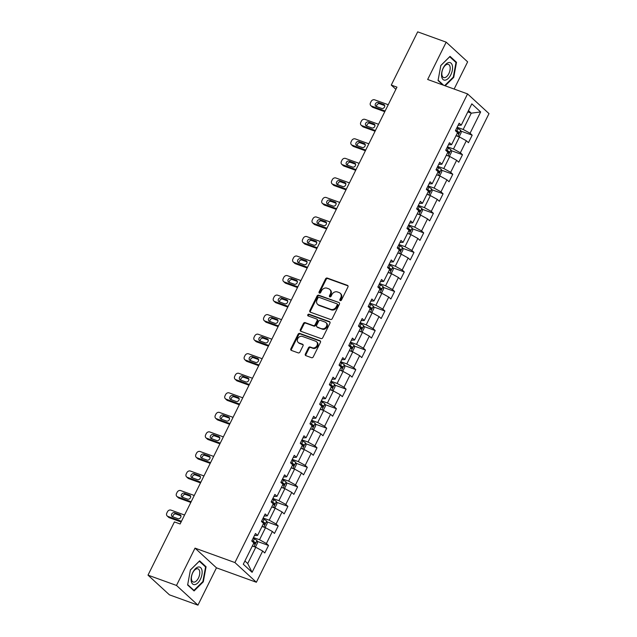 <?xml version="1.0" encoding="UTF-8"?>
<svg xmlns="http://www.w3.org/2000/svg" width="637" height="637" viewBox="0 0 637 637"><rect width="100%" height="100%" fill="white"/><g stroke="black" fill="none" stroke-linecap="round" stroke-linejoin="round"><path stroke-width="0.96" d="M340.246 300.624A0.979 0.812 -47.4 0 0 341.456 300.051L347.937 286.984A1.393 1.163 -47.4 0 0 347.436 285.352L327.291 278.066A1.393 1.163 -47.4 0 0 325.563 278.895L319.073 291.953A0.979 0.812 -47.4 0 0 320.642 292.518L321.486 290.83A4.467 3.718 -47.4 0 1 327.02 288.187L328.692 288.8A4.467 3.718 -47.4 0 1 329.767 289.445A4.467 3.718 -47.4 0 1 330.324 294.023L329.48 295.719A0.979 0.812 -47.4 0 0 331.049 296.285L331.893 294.597A4.467 3.718 -47.4 0 1 337.427 291.953L339.099 292.558A4.467 3.718 -47.4 0 1 340.174 293.203A4.467 3.718 -47.4 0 1 340.731 297.79L339.887 299.478A0.979 0.812 -47.4 0 0 340.246 300.624M305.362 354.021A1.393 1.163 -47.4 0 0 305.871 355.653L311.517 357.699A1.393 1.163 -47.4 0 0 313.253 356.871L320.451 342.364A1.393 1.163 -47.4 0 0 319.941 340.731L299.796 333.446A1.393 1.163 -47.4 0 0 298.068 334.274L290.87 348.773A1.393 1.163 -47.4 0 0 291.38 350.414L298.204 352.882A1.393 1.163 -47.4 0 0 299.931 352.054L303.013 345.851A1.393 1.163 -47.4 0 0 302.503 344.211L299.119 342.993A3.734 3.113 -47.4 0 1 298.227 342.451A3.734 3.113 -47.4 0 1 298.076 338.088A3.734 3.113 -47.4 0 1 302.384 336.416L315.649 341.209A3.734 3.113 -47.4 0 1 316.541 341.75A3.734 3.113 -47.4 0 1 316.693 346.114A3.734 3.113 -47.4 0 1 312.385 347.786L310.171 346.99A1.393 1.163 -47.4 0 0 308.443 347.81L305.362 354.021L305.943 354.554A1.393 1.163 -47.4 0 0 305.879 355.661M195.026 548.131L176.497 585.451L147.999 575.139L169.434 594.839L197.94 605.15L216.461 567.83L256.369 582.258L234.926 562.567L195.026 548.131L216.461 567.83M454.125 89.053L467.63 61.861L446.187 42.161L427.666 79.482L467.566 93.91L234.926 562.567M446.187 42.161L417.689 31.85L391.269 85.079L395.888 89.323M147.999 575.139L174.419 521.918L180.12 523.98L396.962 87.142L391.269 85.079M330.499 319.463A1.393 1.163 -47.4 0 0 332.227 318.643L339.425 304.136A1.393 1.163 -47.4 0 0 338.916 302.503L318.779 295.218A1.393 1.163 -47.4 0 0 317.051 296.038L309.845 310.545A1.393 1.163 -47.4 0 0 310.354 312.178L330.499 319.463M329.942 323.254L322.736 337.753A1.393 1.163 -47.4 0 1 321.008 338.581L300.863 331.296A1.393 1.163 -47.4 0 1 300.361 329.663L303.443 323.453A1.393 1.163 -47.4 0 1 305.171 322.633L313.34 325.587A1.393 1.163 -47.4 0 0 315.068 324.759L317.115 320.642A1.393 1.163 -47.4 0 0 316.605 319.01L308.101 315.928A0.979 0.812 -47.4 0 1 308.953 314.208L329.433 321.613A1.393 1.163 -47.4 0 1 329.942 323.254M256.369 582.258L489.001 113.609L467.566 93.91M268.511 545.463L266.401 543.52L272.365 531.497L274.483 533.44L278.21 525.923L276.1 523.98L282.064 511.957L284.182 513.9L287.908 506.391L285.798 504.448L291.762 492.425L293.88 494.368L297.606 486.851L295.496 484.908L301.46 472.885L303.578 474.828L307.305 467.311L305.195 465.368L311.159 453.345L313.277 455.288L317.003 447.779L314.893 445.836L320.857 433.813L322.975 435.756L326.709 428.239L324.591 426.296L330.555 414.273L332.673 416.216L336.408 408.699L334.29 406.756L340.254 394.733L342.372 396.676L346.106 389.167L343.988 387.216L349.952 375.201L352.07 377.144L355.804 369.627L353.686 367.684L359.658 355.661L361.768 357.604L365.503 350.087L363.385 348.144L369.356 336.121L371.467 338.064L375.201 330.547L373.083 328.604L379.055 316.581L381.165 318.524L384.899 311.015L382.781 309.072L388.753 297.049L390.863 298.992L394.598 291.475L392.48 289.532L398.451 277.509L400.562 279.452L404.296 271.935L402.178 269.992L408.15 257.969L410.26 259.912L413.994 252.403L411.876 250.46L417.848 238.437L419.958 240.38L423.693 232.863L421.575 230.92L427.546 218.897L429.657 220.84L433.391 213.323L431.273 211.38L437.245 199.357L439.355 201.3L443.089 193.791L440.971 191.848L446.943 179.825L449.053 181.768L452.788 174.251L450.67 172.309L456.641 160.285L458.751 162.228L462.486 154.711L460.368 152.769L466.34 140.745L468.45 142.688L472.184 135.179L470.066 133.237L480.64 111.945L471.826 103.847L461.26 125.139L459.142 123.196L455.415 130.712L457.533 132.655L451.561 144.679L449.443 142.736L445.717 150.252L447.835 152.195L441.863 164.219L439.745 162.276L436.019 169.784L438.137 171.727L432.165 183.751L430.047 181.808L426.32 189.324L428.43 191.267L422.466 203.291L420.348 201.348L416.622 208.864L418.732 210.807L412.768 222.831L410.65 220.888L406.924 228.396L409.034 230.339L403.07 242.363L400.952 240.42L397.225 247.936L399.335 249.879L393.371 261.903L391.253 259.96L387.527 267.476L389.637 269.419L383.673 281.443L381.555 279.5L377.829 287.008L379.939 288.951L373.975 300.975L371.857 299.032L368.13 306.548L370.24 308.491L364.276 320.515L362.158 318.572L358.432 326.088L360.542 328.031L354.578 340.054L352.46 338.112L348.734 345.62L350.844 347.571L344.88 359.587L342.762 357.644L339.035 365.16L341.145 367.103L335.181 379.126L333.063 377.184L329.337 384.7L331.447 386.643L325.483 398.666L323.365 396.724L319.639 404.24L321.749 406.183L315.785 418.206L313.667 416.264L309.94 423.772L312.05 425.715L306.086 437.738L303.968 435.796L300.242 443.312L302.352 445.255L296.388 457.278L294.27 455.336L290.544 462.852L292.654 464.795L286.69 476.818L284.572 474.876L280.845 482.384L282.955 484.327L276.991 496.35L274.873 494.408L271.147 501.924L273.257 503.867L267.293 515.89L265.175 513.948L261.449 521.464L263.559 523.407L257.595 535.43L255.477 533.487L251.742 540.996L253.86 542.939L243.294 564.231L252.101 572.329L262.667 551.037L264.785 552.98L268.511 545.463L257.181 541.362M262.038 526.473L265.494 527.715L259.522 539.738L253.462 537.548M254.434 535.582L257.595 535.43M259.522 539.738L266.401 543.52M265.494 527.715L272.365 531.497M271.736 506.933L275.192 508.183L269.22 520.206L263.161 518.008M264.132 516.042L267.293 515.89M269.22 520.206L276.1 523.98M275.192 508.183L282.064 511.957M281.435 487.393L284.89 488.643L278.918 500.666L272.859 498.476M273.83 496.502L276.991 496.35M278.918 500.666L285.798 504.448M284.89 488.643L291.762 492.425M291.133 467.861L294.589 469.103L288.617 481.126L282.557 478.936M283.537 476.962L286.69 476.818M288.617 481.126L295.496 484.908M294.589 469.103L301.46 472.885M300.831 448.321L304.287 449.571L298.315 461.594L292.256 459.396M293.235 457.43L296.388 457.278M298.315 461.594L305.195 465.368M304.287 449.571L311.159 453.345M310.53 428.781L313.985 430.031L308.013 442.054L301.954 439.864M302.933 437.89L306.086 437.738M308.013 442.054L314.893 445.836M313.985 430.031L320.857 433.813M320.228 409.241L323.684 410.491L317.712 422.514L311.652 420.324M312.632 418.35L315.785 418.206M317.712 422.514L324.591 426.296M323.684 410.491L330.555 414.273M329.926 389.709L333.382 390.959L327.41 402.982L321.351 400.784M322.33 398.818L325.483 398.666M327.41 402.982L334.29 406.756M333.382 390.959L340.254 394.733M339.625 370.169L343.08 371.419L337.108 383.442L331.049 381.245M332.028 379.278L335.181 379.126M337.108 383.442L343.988 387.216M343.08 371.419L349.952 375.201M349.323 350.629L352.779 351.879L346.807 363.902L340.747 361.712M341.727 359.738L344.88 359.587M346.807 363.902L353.686 367.684M352.779 351.879L359.658 355.661M359.021 331.097L362.477 332.347L356.505 344.362L350.446 342.173M351.425 340.206L354.578 340.054M356.505 344.362L363.385 348.144M362.477 332.347L369.356 336.121M368.719 311.557L372.175 312.807L366.203 324.83L360.144 322.633M361.123 320.666L364.276 320.515M366.203 324.83L373.083 328.604M372.175 312.807L379.055 316.581M378.418 292.017L381.874 293.267L375.902 305.29L369.842 303.101M370.822 301.126L373.975 300.975M375.902 305.29L382.781 309.072M381.874 293.267L388.753 297.049M388.116 272.485L391.572 273.727L385.6 285.75L379.541 283.561M380.52 281.594L383.673 281.443M385.6 285.75L392.48 289.532M391.572 273.727L398.451 277.509M397.814 252.945L401.27 254.195L395.298 266.218L389.239 264.021M390.218 262.054L393.371 261.903M395.298 266.218L402.178 269.992M401.27 254.195L408.15 257.969M407.513 233.405L410.969 234.655L404.997 246.678L398.937 244.489M399.917 242.514L403.07 242.363M404.997 246.678L411.876 250.46M410.969 234.655L417.848 238.437M417.211 213.873L420.667 215.115L414.695 227.138L408.636 224.949M409.615 222.982L412.768 222.831M414.695 227.138L421.575 230.92M420.667 215.115L427.546 218.897M426.909 194.333L430.365 195.583L424.393 207.606L418.334 205.409M419.313 203.442L422.466 203.291M424.393 207.606L431.273 211.38M430.365 195.583L437.245 199.357M436.608 174.793L440.063 176.043L434.092 188.066L428.032 185.877M429.012 183.902L432.165 183.751M434.092 188.066L440.971 191.848M440.063 176.043L446.943 179.825M446.306 155.261L449.762 156.503L443.79 168.526L437.73 166.337M438.71 164.362L441.863 164.219M443.79 168.526L450.67 172.309M449.762 156.503L456.641 160.285M456.004 135.721L459.46 136.971L453.488 148.994L447.429 146.797M448.408 144.83L451.561 144.679M453.488 148.994L460.368 152.769M459.46 136.971L466.34 140.745M467.821 111.921L471.269 113.171L463.187 129.454L457.127 127.265M458.107 125.29L461.26 125.139M463.187 129.454L470.066 133.237M468.474 110.607L471.269 113.171L480.64 111.945M176.497 585.451L197.94 605.15M244.911 560.966L247.705 563.538L255.787 547.255L252.34 546.005M247.705 563.538L252.101 572.329M255.787 547.255L262.667 551.037M460.846 131.079L472.184 135.179M451.147 150.611L462.486 154.711M441.449 170.151L452.788 174.251M431.751 189.691L443.089 193.791M422.052 209.223L433.391 213.323M412.354 228.763L423.693 232.863M402.656 248.303L413.994 252.403M392.957 267.835L404.296 271.935M383.259 287.375L394.598 291.475M373.561 306.915L384.899 311.015M363.862 326.447L375.201 330.547M354.164 345.987L365.503 350.087M344.466 365.527L355.804 369.627M334.767 385.067L346.106 389.167M325.069 404.599L336.408 408.699M315.371 424.138L326.709 428.239M305.672 443.678L317.003 447.779M295.974 463.21L307.305 467.311M286.276 482.75L297.606 486.851M276.577 502.29L287.908 506.391M266.879 521.822L278.21 525.923M445.167 85.812L453.727 77.356L456.498 62.299L450.041 56.367L440.82 65.492L438.049 80.541L442.882 84.984M194.086 590.937L203.307 581.82L206.077 566.771L199.628 560.839L190.399 569.956L187.628 585.005L194.086 590.937M455.288 61.861L456.498 62.299M453.218 77.165L453.727 77.356M204.867 566.333L206.077 566.771M202.797 581.637L203.307 581.82M340.389 300.664A0.979 0.812 -47.4 0 1 340.469 300.011L341.313 298.323A4.467 3.718 -47.4 0 0 340.747 293.737L340.174 293.203M329.767 289.445L330.34 289.97A4.467 3.718 -47.4 0 1 330.906 294.557L330.062 296.253A0.979 0.812 -47.4 0 0 329.982 296.898M348.001 285.878L327.872 278.6A1.393 1.163 -47.4 0 0 326.144 279.42L319.655 292.487A0.979 0.812 -47.4 0 0 319.575 293.131M338.916 302.503L319.36 295.751A1.393 1.163 -47.4 0 0 317.624 296.571L310.426 311.079A1.393 1.163 -47.4 0 0 310.37 312.186M337.188 304.924A0.979 0.812 -47.4 0 0 336.838 303.777L319.153 297.383A0.979 0.812 -47.4 0 0 317.943 297.957L317.059 299.74A4.467 3.718 -47.4 0 0 317.616 304.327A4.467 3.718 -47.4 0 0 318.683 304.972L330.77 309.343A4.467 3.718 -47.4 0 0 336.304 306.7L337.188 304.924L337.769 305.449A0.979 0.812 -47.4 0 0 337.65 304.446L337.069 303.921M317.616 304.327L318.197 304.86A4.467 3.718 -47.4 0 0 319.264 305.505L318.683 304.972M337.769 305.449L336.885 307.233A4.467 3.718 -47.4 0 1 331.351 309.877L319.264 305.505M316.939 319.209L317.513 319.742A1.393 1.163 -47.4 0 1 317.688 321.175L315.649 325.292A1.393 1.163 -47.4 0 1 313.914 326.112L305.752 323.158A1.393 1.163 -47.4 0 0 304.016 323.986L300.935 330.197A1.393 1.163 -47.4 0 0 300.879 331.296M329.998 322.147L309.534 314.742A0.979 0.812 -47.4 0 0 308.244 315.984M321.812 328.652A3.734 3.113 -47.4 0 0 326.128 326.98A3.734 3.113 -47.4 0 0 325.977 322.609A3.734 3.113 -47.4 0 0 325.077 322.075L320.411 320.379A1.393 1.163 -47.4 0 0 318.675 321.207L316.637 325.324A1.393 1.163 -47.4 0 0 317.146 326.956L322.394 329.186A3.734 3.113 -47.4 0 0 326.709 327.514A3.734 3.113 -47.4 0 0 326.55 323.142L325.977 322.609M316.812 326.757L317.385 327.291A1.393 1.163 -47.4 0 0 317.72 327.49L317.146 326.956M322.394 329.186L317.72 327.49M316.541 341.75L317.122 342.284A3.734 3.113 -47.4 0 1 317.274 346.647A3.734 3.113 -47.4 0 1 312.958 348.32L310.752 347.515A1.393 1.163 -47.4 0 0 309.025 348.343L305.943 354.554M298.227 342.451L298.809 342.985A3.734 3.113 -47.4 0 0 299.701 343.518L299.119 342.993M303.077 344.744L299.701 343.518M320.507 341.265L300.377 333.979A1.393 1.163 -47.4 0 0 298.649 334.807L291.451 349.307A1.393 1.163 -47.4 0 0 291.388 350.414M458.114 136.485L459.333 136.35L461.196 132.6L460.662 130.282A3.766 0.685 -153.6 0 0 458.043 128.634L456.761 127.989M385.122 111.005L371.53 106.084A2.843 2.365 -47.4 0 1 370.845 105.678A2.843 2.365 -47.4 0 1 370.495 102.756L371.116 101.506A2.843 2.365 -47.4 0 1 374.636 99.826L388.228 104.739M456.92 136.047A3.766 0.685 -153.6 0 0 456.1 135.53M384.78 111.69L372.979 107.414A2.843 2.365 132.6 0 1 372.295 107.008L370.845 105.678M384.684 105.599L379.628 103.767A2.277 1.895 -47.4 0 0 376.61 106.594M457.286 133.149A3.766 0.685 26.4 0 1 458.162 133.714L458.903 132.209A3.766 0.685 -153.6 0 0 456.864 131.015L455.582 130.37M455.431 130.673L457.262 131.612L457.517 132.799M376.188 106.443L381.667 108.425A2.277 1.895 -47.4 0 0 383.657 104.412L378.179 102.438A2.277 1.895 -47.4 0 0 376.188 106.443M441.664 76.655A9.244 4.833 109.9 0 0 448.289 78.407A9.244 4.833 109.9 0 0 452.429 66.017A9.244 4.833 109.9 0 0 445.804 64.273A9.244 4.833 109.9 0 0 441.664 76.655M441.927 74.991A6.999 3.655 109.9 0 0 443.623 77.547A6.999 3.655 109.9 0 0 448.352 74.497A6.999 3.655 109.9 0 0 450.08 66.933A6.999 3.655 109.9 0 0 448.384 64.385A6.999 3.655 109.9 0 0 443.655 67.426A6.999 3.655 109.9 0 0 441.927 74.991M449.674 56.733L455.988 62.506L453.305 77.085L444.658 85.629M443.639 85.262L438.113 80.182M440.796 65.579L449.73 56.757M200.392 579.264A9.244 4.833 109.9 0 0 200.663 567.663A9.244 4.833 109.9 0 0 192.86 572.344A9.244 4.833 109.9 0 0 192.581 583.946A9.244 4.833 109.9 0 0 200.392 579.264M198.441 578.054A6.999 3.655 109.9 0 0 197.964 568.849A6.999 3.655 109.9 0 0 192.732 572.806A6.999 3.655 109.9 0 0 193.202 582.011A6.999 3.655 109.9 0 0 198.441 578.054M190.375 570.051L199.309 561.221L205.568 566.97L202.885 581.557L193.943 590.388L187.692 584.647M193.186 590.117L193.943 590.388M448.416 156.017L449.634 155.89L451.498 152.132L450.964 149.814A3.766 0.685 -153.6 0 0 448.344 148.166L447.063 147.529M375.424 130.537L361.832 125.624A2.843 2.365 -47.4 0 1 361.147 125.21A2.843 2.365 -47.4 0 1 360.797 122.296L361.418 121.038A2.843 2.365 -47.4 0 1 364.937 119.358L378.529 124.279M447.222 155.587A3.766 0.685 -153.6 0 0 446.402 155.07M375.082 131.222L363.281 126.954A2.843 2.365 132.6 0 1 362.596 126.54L361.147 125.21M374.986 125.131L369.93 123.307A2.277 1.895 -47.4 0 0 366.912 126.134M447.588 152.689A3.766 0.685 26.4 0 1 448.464 153.246L449.204 151.749A3.766 0.685 -153.6 0 0 447.166 150.547L445.884 149.91M445.733 150.213L447.564 151.152L447.819 152.331M366.49 125.983L371.968 127.957A2.277 1.895 -47.4 0 0 373.959 123.952L368.481 121.97A2.277 1.895 -47.4 0 0 366.49 125.983M438.718 175.557L439.936 175.43L441.799 171.672L441.266 169.354A3.766 0.685 -153.6 0 0 438.646 167.706L437.364 167.069M365.726 150.077L352.134 145.164A2.843 2.365 -47.4 0 1 351.449 144.75A2.843 2.365 -47.4 0 1 351.098 141.828L351.72 140.578A2.843 2.365 -47.4 0 1 355.239 138.898L368.831 143.819M437.523 175.127A3.766 0.685 -153.6 0 0 436.703 174.602M365.383 150.762L353.583 146.494A2.843 2.365 132.6 0 1 352.898 146.08L351.449 144.75M365.288 144.671L360.231 142.839A2.277 1.895 -47.4 0 0 357.214 145.666M437.89 172.221A3.766 0.685 26.4 0 1 438.766 172.786L439.506 171.281A3.766 0.685 -153.6 0 0 437.468 170.087L436.186 169.45M436.034 169.745L437.866 170.692L438.121 171.871M356.792 145.515L362.27 147.497A2.277 1.895 -47.4 0 0 364.26 143.492L358.782 141.51A2.277 1.895 -47.4 0 0 356.792 145.515M429.019 195.097L430.238 194.962L432.101 191.211L431.567 188.894A3.766 0.685 -153.6 0 0 428.948 187.246L427.666 186.601M356.027 169.617L342.435 164.696A2.843 2.365 -47.4 0 1 341.75 164.29A2.843 2.365 -47.4 0 1 341.4 161.368L342.021 160.118A2.843 2.365 -47.4 0 1 345.541 158.438L359.133 163.351M427.825 194.659A3.766 0.685 -153.6 0 0 427.005 194.142M355.685 170.302L343.884 166.026A2.843 2.365 132.6 0 1 343.2 165.62L341.75 164.29M355.589 164.211L350.533 162.379A2.277 1.895 -47.4 0 0 347.515 165.206M428.191 191.761A3.766 0.685 26.4 0 1 429.067 192.326L429.808 190.821A3.766 0.685 -153.6 0 0 427.769 189.627L426.487 188.982M426.336 189.285L428.168 190.224L428.422 191.411M347.093 165.055L352.572 167.037A2.277 1.895 -47.4 0 0 354.562 163.024L349.084 161.05A2.277 1.895 -47.4 0 0 347.093 165.055M419.321 214.629L420.539 214.502L422.403 210.743L421.869 208.426A3.766 0.685 -153.6 0 0 419.25 206.786L417.968 206.141M346.329 189.149L332.737 184.236A2.843 2.365 -47.4 0 1 332.052 183.822A2.843 2.365 -47.4 0 1 331.694 180.908L332.323 179.658A2.843 2.365 -47.4 0 1 335.842 177.978L349.434 182.891M418.127 214.199A3.766 0.685 -153.6 0 0 417.307 213.682M345.987 189.834L334.186 185.566A2.843 2.365 132.6 0 1 333.501 185.16L332.052 183.822M345.891 183.743L340.835 181.919A2.277 1.895 -47.4 0 0 337.817 184.746M418.493 211.301A3.766 0.685 26.4 0 1 419.369 211.858L420.109 210.361A3.766 0.685 -153.6 0 0 418.071 209.159L416.789 208.522M416.638 208.825L418.469 209.764L418.724 210.943M337.395 184.595L342.873 186.569A2.277 1.895 -47.4 0 0 344.856 182.564L339.386 180.59A2.277 1.895 -47.4 0 0 337.395 184.595M409.623 234.169L410.841 234.042L412.704 230.283L412.171 227.966A3.766 0.685 -153.6 0 0 409.551 226.318L408.269 225.681M336.631 208.689L323.039 203.776A2.843 2.365 -47.4 0 1 322.354 203.362A2.843 2.365 -47.4 0 1 321.996 200.44L322.625 199.19A2.843 2.365 -47.4 0 1 326.144 197.51L339.736 202.431M408.428 233.739A3.766 0.685 -153.6 0 0 407.608 233.214M336.288 209.374L324.488 205.106A2.843 2.365 132.6 0 1 323.803 204.692L322.354 203.362M336.193 203.283L331.136 201.451A2.277 1.895 -47.4 0 0 328.119 204.278M408.795 230.841A3.766 0.685 26.4 0 1 409.671 231.398L410.411 229.893A3.766 0.685 -153.6 0 0 408.373 228.699L407.091 228.062M406.939 228.357L408.771 229.304L409.026 230.483M327.697 204.135L333.175 206.109A2.277 1.895 -47.4 0 0 335.158 202.104L329.687 200.122A2.277 1.895 -47.4 0 0 327.697 204.135M399.925 253.709L401.143 253.582L403.006 249.823L402.473 247.506A3.766 0.685 -153.6 0 0 399.853 245.858L398.571 245.213M326.932 228.229L313.34 223.308A2.843 2.365 -47.4 0 1 312.656 222.902A2.843 2.365 -47.4 0 1 312.297 219.98L312.926 218.73A2.843 2.365 -47.4 0 1 316.446 217.05L330.038 221.963M398.73 253.271A3.766 0.685 -153.6 0 0 397.91 252.754M326.59 228.914L314.789 224.638A2.843 2.365 132.6 0 1 314.105 224.232L312.656 222.902M326.494 222.823L321.438 220.991A2.277 1.895 -47.4 0 0 318.42 223.818M399.096 250.373A3.766 0.685 26.4 0 1 399.972 250.938L400.713 249.433A3.766 0.685 -153.6 0 0 398.674 248.239L397.392 247.594M397.241 247.897L399.073 248.836L399.327 250.023M317.998 223.667L323.477 225.649A2.277 1.895 -47.4 0 0 325.459 221.636L319.989 219.661A2.277 1.895 -47.4 0 0 317.998 223.667M390.226 273.241L391.444 273.114L393.308 269.355L392.774 267.038A3.766 0.685 -153.6 0 0 390.155 265.398L388.873 264.753M317.234 247.761L303.642 242.848A2.843 2.365 -47.4 0 1 302.957 242.434A2.843 2.365 -47.4 0 1 302.599 239.52L303.228 238.27A2.843 2.365 -47.4 0 1 306.747 236.59L320.339 241.503M389.032 272.811A3.766 0.685 -153.6 0 0 388.212 272.294M316.892 248.446L305.091 244.178A2.843 2.365 132.6 0 1 304.406 243.772L302.957 242.434M316.796 242.355L311.74 240.531A2.277 1.895 -47.4 0 0 308.722 243.358M389.398 269.913A3.766 0.685 26.4 0 1 390.274 270.47L391.014 268.973A3.766 0.685 -153.6 0 0 388.976 267.771L387.694 267.134M387.543 267.436L389.374 268.376L389.629 269.555M308.3 243.207L313.778 245.181A2.277 1.895 -47.4 0 0 315.761 241.176L310.291 239.201A2.277 1.895 -47.4 0 0 308.3 243.207M380.528 292.781L381.746 292.654L383.609 288.895L383.076 286.578A3.766 0.685 -153.6 0 0 380.456 284.93L379.174 284.293M307.536 267.301L293.944 262.388A2.843 2.365 -47.4 0 1 293.259 261.974A2.843 2.365 -47.4 0 1 292.901 259.06L293.522 257.802A2.843 2.365 -47.4 0 1 297.049 256.122L310.641 261.043M379.334 292.351A3.766 0.685 -153.6 0 0 378.513 291.826M307.193 267.986L295.393 263.718A2.843 2.365 132.6 0 1 294.708 263.304L293.259 261.974M307.098 261.895L302.042 260.063A2.277 1.895 -47.4 0 0 299.024 262.89M379.7 289.453A3.766 0.685 26.4 0 1 380.568 290.01L381.316 288.505A3.766 0.685 -153.6 0 0 379.278 287.311L377.996 286.674M377.845 286.976L379.676 287.916L379.931 289.094M298.602 262.747L304.08 264.721A2.277 1.895 -47.4 0 0 306.063 260.716L300.592 258.733A2.277 1.895 -47.4 0 0 298.602 262.747M370.83 312.321L372.048 312.194L373.911 308.435L373.378 306.118A3.766 0.685 -153.6 0 0 370.758 304.47L369.476 303.833M297.837 286.841L284.245 281.92A2.843 2.365 -47.4 0 1 283.561 281.514A2.843 2.365 -47.4 0 1 283.202 278.592L283.823 277.342A2.843 2.365 -47.4 0 1 287.351 275.662L300.943 280.575M369.635 311.883A3.766 0.685 -153.6 0 0 368.815 311.366M297.495 287.526L285.695 283.258A2.843 2.365 132.6 0 1 285.01 282.844L283.561 281.514M297.399 281.435L292.343 279.603A2.277 1.895 -47.4 0 0 289.317 282.43M370.001 308.985A3.766 0.685 26.4 0 1 370.869 309.55L371.618 308.045A3.766 0.685 -153.6 0 0 369.579 306.851L368.297 306.206M368.146 306.508L369.978 307.456L370.232 308.634M288.903 282.279L294.382 284.261A2.277 1.895 -47.4 0 0 296.364 280.256L290.894 278.273A2.277 1.895 -47.4 0 0 288.903 282.279M361.131 331.853L362.349 331.726L364.213 327.967L363.679 325.65A3.766 0.685 -153.6 0 0 361.06 324.01L359.778 323.365M288.139 306.381L274.547 301.46A2.843 2.365 -47.4 0 1 273.862 301.054A2.843 2.365 -47.4 0 1 273.504 298.132L274.125 296.882A2.843 2.365 -47.4 0 1 277.652 295.202L291.244 300.115M359.937 331.423A3.766 0.685 -153.6 0 0 359.117 330.906M287.797 307.058L275.996 302.79A2.843 2.365 132.6 0 1 275.311 302.384L273.862 301.054M287.701 300.975L282.645 299.143A2.277 1.895 -47.4 0 0 279.619 301.97M360.303 328.525A3.766 0.685 26.4 0 1 361.171 329.082L361.92 327.585A3.766 0.685 -153.6 0 0 359.881 326.391L358.599 325.746M358.448 326.048L360.279 326.988L360.534 328.166M279.205 301.819L284.683 303.801A2.277 1.895 -47.4 0 0 286.666 299.788L281.196 297.813A2.277 1.895 -47.4 0 0 279.205 301.819M351.433 351.393L352.651 351.266L354.514 347.507L353.981 345.19A3.766 0.685 -153.6 0 0 351.361 343.542L350.079 342.905M278.441 325.913L264.849 321A2.843 2.365 -47.4 0 1 264.164 320.586A2.843 2.365 -47.4 0 1 263.806 317.672L264.427 316.414A2.843 2.365 -47.4 0 1 267.954 314.734L281.546 319.655M350.239 350.963A3.766 0.685 -153.6 0 0 349.418 350.446M278.098 326.598L266.29 322.33A2.843 2.365 132.6 0 1 265.613 321.916L264.164 320.586M278.003 320.507L272.947 318.675A2.277 1.895 -47.4 0 0 269.921 321.51M350.597 348.065A3.766 0.685 26.4 0 1 351.473 348.622L352.221 347.117A3.766 0.685 -153.6 0 0 350.183 345.923L348.901 345.286M348.75 345.588L350.581 346.528L350.836 347.706M269.507 321.359L274.977 323.333A2.277 1.895 -47.4 0 0 276.968 319.328L271.497 317.345A2.277 1.895 -47.4 0 0 269.507 321.359M341.735 370.933L342.953 370.806L344.816 367.047L344.283 364.73A3.766 0.685 -153.6 0 0 341.663 363.082L340.381 362.445M268.742 345.453L255.15 340.532A2.843 2.365 -47.4 0 1 254.466 340.126A2.843 2.365 -47.4 0 1 254.107 337.204L254.728 335.954A2.843 2.365 -47.4 0 1 258.256 334.274L271.848 339.187M340.54 370.503A3.766 0.685 -153.6 0 0 339.72 369.978M268.4 346.138L256.592 341.87A2.843 2.365 132.6 0 1 255.915 341.456L254.466 340.126M268.304 340.047L263.248 338.215A2.277 1.895 -47.4 0 0 260.222 341.042M340.899 367.597A3.766 0.685 26.4 0 1 341.774 368.162L342.523 366.657A3.766 0.685 -153.6 0 0 340.477 365.463L339.202 364.818M339.051 365.12L340.883 366.068L341.137 367.246M259.808 340.891L265.279 342.873A2.277 1.895 -47.4 0 0 267.269 338.868L261.799 336.885A2.277 1.895 -47.4 0 0 259.808 340.891M332.036 390.465L333.255 390.338L335.118 386.579L334.584 384.262A3.766 0.685 -153.6 0 0 331.965 382.622L330.683 381.977M259.036 364.993L245.452 360.072A2.843 2.365 -47.4 0 1 244.767 359.666A2.843 2.365 -47.4 0 1 244.409 356.744L245.03 355.494A2.843 2.365 -47.4 0 1 248.557 353.814L262.149 358.727M330.842 390.035A3.766 0.685 -153.6 0 0 330.022 389.518M258.702 365.678L246.893 361.402A2.843 2.365 132.6 0 1 246.216 360.996L244.767 359.666M258.606 359.587L253.55 357.755A2.277 1.895 -47.4 0 0 250.524 360.582M331.2 387.137A3.766 0.685 26.4 0 1 332.076 387.702L332.825 386.197A3.766 0.685 -153.6 0 0 330.778 385.003L329.504 384.358M329.353 384.66L331.184 385.6L331.439 386.786M250.11 360.431L255.58 362.413A2.277 1.895 -47.4 0 0 257.571 358.4L252.101 356.425A2.277 1.895 -47.4 0 0 250.11 360.431M322.338 410.005L323.556 409.878L325.419 406.119L324.886 403.802A3.766 0.685 -153.6 0 0 322.266 402.154L320.984 401.517M249.338 384.525L235.746 379.612A2.843 2.365 -47.4 0 1 235.069 379.198A2.843 2.365 -47.4 0 1 234.711 376.284L235.332 375.026A2.843 2.365 -47.4 0 1 238.859 373.346L252.451 378.267M321.144 409.575A3.766 0.685 -153.6 0 0 320.323 409.058M249.003 385.21L237.195 380.942A2.843 2.365 132.6 0 1 236.518 380.528L235.069 379.198M248.908 379.119L243.852 377.295A2.277 1.895 -47.4 0 0 240.826 380.122M321.502 406.677A3.766 0.685 26.4 0 1 322.378 407.234L323.126 405.729A3.766 0.685 -153.6 0 0 321.08 404.535L319.806 403.898M319.655 404.2L321.486 405.14L321.741 406.318M240.412 379.971L245.882 381.945A2.277 1.895 -47.4 0 0 247.873 377.94L242.402 375.957A2.277 1.895 -47.4 0 0 240.412 379.971M312.64 429.545L313.858 429.418L315.721 425.659L315.188 423.342A3.766 0.685 -153.6 0 0 312.568 421.694L311.286 421.057M239.639 404.065L226.047 399.152A2.843 2.365 -47.4 0 1 225.371 398.738A2.843 2.365 -47.4 0 1 225.012 395.816L225.633 394.566A2.843 2.365 -47.4 0 1 229.161 392.886L242.753 397.807M311.445 429.115A3.766 0.685 -153.6 0 0 310.625 428.59M239.305 404.75L227.497 400.482A2.843 2.365 132.6 0 1 226.82 400.068L225.371 398.738M239.209 398.658L234.153 396.827A2.277 1.895 -47.4 0 0 231.127 399.654M311.804 426.209A3.766 0.685 26.4 0 1 312.679 426.774L313.428 425.269A3.766 0.685 -153.6 0 0 311.382 424.075L310.108 423.43M309.956 423.732L311.788 424.68L312.042 425.858M230.713 399.503L236.184 401.485A2.277 1.895 -47.4 0 0 238.174 397.48L232.704 395.497A2.277 1.895 -47.4 0 0 230.713 399.503M302.941 449.085L304.16 448.95L306.023 445.199L305.489 442.882A3.766 0.685 -153.6 0 0 302.87 441.234L301.588 440.589M229.941 423.605L216.349 418.684A2.843 2.365 -47.4 0 1 215.672 418.278A2.843 2.365 -47.4 0 1 215.314 415.356L215.935 414.106A2.843 2.365 -47.4 0 1 219.462 412.426L233.054 417.339M301.747 448.647A3.766 0.685 -153.6 0 0 300.927 448.129M229.607 424.29L217.798 420.014A2.843 2.365 132.6 0 1 217.121 419.608L215.672 418.278M229.511 418.198L224.455 416.367A2.277 1.895 -47.4 0 0 221.429 419.194M302.105 445.749A3.766 0.685 26.4 0 1 302.981 446.314L303.73 444.809A3.766 0.685 -153.6 0 0 301.683 443.615L300.409 442.97M300.258 443.272L302.089 444.212L302.344 445.398M221.015 419.042L226.485 421.025A2.277 1.895 -47.4 0 0 228.476 417.012L223.006 415.037A2.277 1.895 -47.4 0 0 221.015 419.042M293.243 468.617L294.461 468.49L296.324 464.731L295.791 462.414A3.766 0.685 -153.6 0 0 293.171 460.766L291.889 460.129M220.243 443.137L206.651 438.224A2.843 2.365 -47.4 0 1 205.974 437.81A2.843 2.365 -47.4 0 1 205.616 434.896L206.237 433.638A2.843 2.365 -47.4 0 1 209.764 431.958L223.356 436.878M292.049 468.187A3.766 0.685 -153.6 0 0 291.228 467.669M219.908 443.822L208.1 439.554A2.843 2.365 132.6 0 1 207.423 439.148L205.974 437.81M219.813 437.73L214.757 435.907A2.277 1.895 -47.4 0 0 211.731 438.734M292.407 465.289A3.766 0.685 26.4 0 1 293.283 465.846L294.031 464.349A3.766 0.685 -153.6 0 0 291.985 463.147L290.711 462.51M290.56 462.812L292.391 463.752L292.646 464.93M211.317 438.582L216.787 440.557A2.277 1.895 -47.4 0 0 218.778 436.552L213.307 434.569A2.277 1.895 -47.4 0 0 211.317 438.582M283.545 488.157L284.763 488.03L286.626 484.271L286.093 481.954A3.766 0.685 -153.6 0 0 283.473 480.306L282.191 479.669M210.544 462.677L196.952 457.764A2.843 2.365 -47.4 0 1 196.276 457.35A2.843 2.365 -47.4 0 1 195.917 454.428L196.538 453.178A2.843 2.365 -47.4 0 1 200.066 451.498L213.658 456.418M282.35 487.727A3.766 0.685 -153.6 0 0 281.53 487.201M210.21 463.362L198.402 459.094A2.843 2.365 132.6 0 1 197.725 458.68L196.276 457.35M210.114 457.27L205.058 455.439A2.277 1.895 -47.4 0 0 202.033 458.266M282.709 484.821A3.766 0.685 26.4 0 1 283.584 485.386L284.333 483.881A3.766 0.685 -153.6 0 0 282.287 482.687L281.013 482.05M280.861 482.344L282.693 483.292L282.947 484.47M201.618 458.114L207.089 460.097A2.277 1.895 -47.4 0 0 209.079 456.092L203.609 454.109A2.277 1.895 -47.4 0 0 201.618 458.114M273.846 507.697L275.065 507.562L276.928 503.811L276.394 501.494A3.766 0.685 -153.6 0 0 273.775 499.846L272.493 499.201M200.846 482.217L187.254 477.296A2.843 2.365 -47.4 0 1 186.577 476.89A2.843 2.365 -47.4 0 1 186.219 473.968L186.84 472.718A2.843 2.365 -47.4 0 1 190.367 471.038L203.959 475.95M272.652 507.259A3.766 0.685 -153.6 0 0 271.832 506.741M200.512 482.902L188.703 478.626A2.843 2.365 132.6 0 1 188.026 478.22L186.577 476.89M200.416 476.81L195.36 474.979A2.277 1.895 -47.4 0 0 192.334 477.806M273.01 504.361A3.766 0.685 26.4 0 1 273.886 504.926L274.635 503.421A3.766 0.685 -153.6 0 0 272.588 502.227L271.314 501.582M271.163 501.884L272.994 502.824L273.249 504.01M191.92 477.654L197.39 479.637A2.277 1.895 -47.4 0 0 199.381 475.624L193.911 473.649A2.277 1.895 -47.4 0 0 191.92 477.654M264.148 527.229L265.366 527.102L267.229 523.343L266.688 521.026A3.766 0.685 -153.6 0 0 264.076 519.386L262.794 518.741M191.148 501.749L177.556 496.836A2.843 2.365 -47.4 0 1 176.879 496.422A2.843 2.365 -47.4 0 1 176.521 493.508L177.142 492.258A2.843 2.365 -47.4 0 1 180.669 490.578L194.261 495.49M262.946 526.799A3.766 0.685 -153.6 0 0 262.133 526.281M190.813 502.434L179.005 498.166A2.843 2.365 132.6 0 1 178.328 497.76L176.879 496.422M190.718 496.342L185.662 494.519A2.277 1.895 -47.4 0 0 182.636 497.346M263.312 523.901A3.766 0.685 26.4 0 1 264.188 524.458L264.936 522.961A3.766 0.685 -153.6 0 0 262.89 521.759L261.616 521.122M261.465 521.424L263.296 522.364L263.551 523.542M182.222 497.194L187.692 499.169A2.277 1.895 -47.4 0 0 189.683 495.164L184.212 493.189A2.277 1.895 -47.4 0 0 182.222 497.194M254.45 546.769L255.668 546.642L257.531 542.883L256.99 540.566A3.766 0.685 -153.6 0 0 254.378 538.918L253.096 538.281M181.449 521.289L167.857 516.376A2.843 2.365 -47.4 0 1 167.181 515.962A2.843 2.365 -47.4 0 1 166.822 513.048L167.443 511.79A2.843 2.365 -47.4 0 1 170.971 510.11L184.563 515.03M253.247 546.339A3.766 0.685 -153.6 0 0 252.435 545.813M181.115 521.974L169.307 517.706A2.843 2.365 132.6 0 1 168.63 517.292L167.181 515.962M181.019 515.882L175.963 514.051A2.277 1.895 -47.4 0 0 172.938 516.878M253.614 543.441A3.766 0.685 26.4 0 1 254.489 543.998L255.238 542.493A3.766 0.685 -153.6 0 0 253.192 541.299L251.918 540.662M251.766 540.956L253.598 541.904L253.852 543.082M172.523 516.734L177.994 518.709A2.277 1.895 -47.4 0 0 179.984 514.704L174.514 512.721A2.277 1.895 -47.4 0 0 172.523 516.734M341.313 298.323L340.731 297.79M330.062 296.253L329.48 295.719M330.906 294.557L330.324 294.023M319.655 292.487L319.073 291.953M326.144 279.42L325.563 278.895M327.872 278.6L327.291 278.066M347.993 285.87L347.436 285.352M340.469 300.011L339.887 299.478M310.426 311.079L309.845 310.545M317.624 296.571L317.051 296.038M319.36 295.751L318.779 295.218M331.351 309.877L330.77 309.343M336.885 307.233L336.304 306.7M300.935 330.197L300.361 329.663M304.016 323.986L303.443 323.453M305.752 323.158L305.171 322.633M313.914 326.112L313.34 325.587M315.649 325.292L315.068 324.759M317.688 321.175L317.115 320.642M309.534 314.742L308.953 314.208M329.99 322.131L329.433 321.613M309.025 348.343L308.443 347.81M310.752 347.515L310.171 346.99M312.958 348.32L312.385 347.786M303.069 344.728L302.503 344.211M291.451 349.307L290.87 348.773M298.649 334.807L298.068 334.274M300.377 333.979L299.796 333.446M320.507 341.249L319.941 340.731M371.53 106.084L372.979 107.414M457.7 136.334L460.678 130.338M456.864 131.015L458.043 128.634M379.628 103.767L378.179 102.438M384.573 105.256L383.657 104.412M457.262 131.612L458.903 132.209M361.832 125.624L363.281 126.954M448.002 155.866L450.98 149.87M447.166 150.547L448.344 148.166M369.93 123.307L368.481 121.97M374.875 124.796L373.959 123.952M447.564 151.152L449.204 151.749M352.134 145.164L353.583 146.494M438.304 175.406L441.282 169.41M437.468 170.087L438.646 167.706M360.231 142.839L358.782 141.51M365.176 144.336L364.26 143.492M437.866 170.692L439.506 171.281M342.435 164.696L343.884 166.026M428.605 194.946L431.583 188.95M427.769 189.627L428.948 187.246M350.533 162.379L349.084 161.05M355.478 163.868L354.562 163.024M428.168 190.224L429.808 190.821M332.737 184.236L334.186 185.566M418.907 214.478L421.885 208.49M418.071 209.159L419.25 206.786M340.835 181.919L339.386 180.59M345.78 183.408L344.856 182.564M418.469 209.764L420.109 210.361M323.039 203.776L324.488 205.106M409.209 234.018L412.187 228.022M408.373 228.699L409.551 226.318M331.136 201.451L329.687 200.122M336.081 202.948L335.158 202.104M408.771 229.304L410.411 229.893M313.34 223.308L314.789 224.638M399.51 253.558L402.488 247.562M398.674 248.239L399.853 245.858M321.438 220.991L319.989 219.661M326.383 222.48L325.459 221.636M399.073 248.836L400.713 249.433M303.642 242.848L305.091 244.178M389.812 273.098L392.79 267.102M388.976 267.771L390.155 265.398M311.74 240.531L310.291 239.201M316.685 242.02L315.761 241.176M389.374 268.376L391.014 268.973M293.944 262.388L295.393 263.718M380.114 292.63L383.092 286.634M379.278 287.311L380.456 284.93M302.042 260.063L300.592 258.733M306.986 261.56L306.063 260.716M379.676 287.916L381.316 288.505M284.245 281.92L285.695 283.258M370.416 312.17L373.386 306.174M369.579 306.851L370.758 304.47M292.343 279.603L290.894 278.273M297.288 281.092L296.364 280.256M369.978 307.456L371.618 308.045M274.547 301.46L275.996 302.79M360.717 331.71L363.687 325.714M359.881 326.391L361.06 324.01M282.645 299.143L281.196 297.813M287.59 300.632L286.666 299.788M360.279 326.988L361.92 327.585M264.849 321L266.29 322.33M351.019 351.242L353.989 345.246M350.183 345.923L351.361 343.542M272.947 318.675L271.497 317.345M277.891 320.172L276.968 319.328M350.581 346.528L352.221 347.117M255.15 340.532L256.592 341.87M341.321 370.782L344.291 364.786M340.477 365.463L341.663 363.082M263.248 338.215L261.799 336.885M268.193 339.712L267.269 338.868M340.883 366.068L342.523 366.657M245.452 360.072L246.893 361.402M331.622 390.322L334.592 384.326M330.778 385.003L331.965 382.622M253.55 357.755L252.101 356.425M258.495 359.244L257.571 358.4M331.184 385.6L332.825 386.197M235.746 379.612L237.195 380.942M321.924 409.854L324.894 403.858M321.08 404.535L322.266 402.154M243.852 377.295L242.402 375.957M248.796 378.784L247.873 377.94M321.486 405.14L323.126 405.729M226.047 399.152L227.497 400.482M312.226 429.394L315.196 423.398M311.382 424.075L312.568 421.694M234.153 396.827L232.704 395.497M239.098 398.324L238.174 397.48M311.788 424.68L313.428 425.269M216.349 418.684L217.798 420.014M302.527 448.934L305.497 442.938M301.683 443.615L302.87 441.234M224.455 416.367L223.006 415.037M229.4 417.856L228.476 417.012M302.089 444.212L303.73 444.809M206.651 438.224L208.1 439.554M292.829 468.466L295.799 462.478M291.985 463.147L293.171 460.766M214.757 435.907L213.307 434.569M219.693 437.396L218.778 436.552M292.391 463.752L294.031 464.349M196.952 457.764L198.402 459.094M283.131 488.006L286.101 482.01M282.287 482.687L283.473 480.306M205.058 455.439L203.609 454.109M209.995 456.936L209.079 456.092M282.693 483.292L284.333 483.881M187.254 477.296L188.703 478.626M273.432 507.546L276.402 501.55M272.588 502.227L273.775 499.846M195.36 474.979L193.911 473.649M200.297 476.468L199.381 475.624M272.994 502.824L274.635 503.421M177.556 496.836L179.005 498.166M263.734 527.078L266.704 521.09M262.89 521.759L264.076 519.386M185.662 494.519L184.212 493.189M190.598 496.008L189.683 495.164M263.296 522.364L264.936 522.961M167.857 516.376L169.307 517.706M254.028 546.618L257.006 540.622M253.192 541.299L254.378 538.918M175.963 514.051L174.514 512.721M180.9 515.548L179.984 514.704M253.598 541.904L255.238 542.493"/></g></svg>
